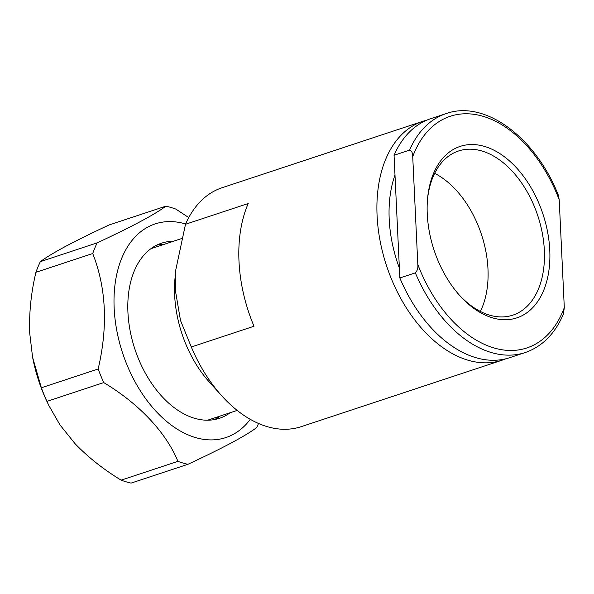 <?xml version="1.0" encoding="UTF-8"?>
<svg xmlns="http://www.w3.org/2000/svg" width="594" height="594" viewBox="0 0 594 594"><rect width="100%" height="100%" fill="white"/><g stroke="black" fill="none" stroke-linecap="round" stroke-linejoin="round"><path stroke-width="0.89" d="M98.166 368.985A134.6 85.477 71.7 0 0 103.742 382.588L46.933 401.381L48.871 405.554L47.817 403.356A120.085 76.255 -108.3 0 1 32.663 357.558L41.357 387.778L98.166 368.985C108.078 326.485 106.267 288.001 92.723 253.519L35.915 272.319A134.6 85.477 -108.3 0 1 40.347 261.664L97.156 242.864C131.868 226.715 154.782 214.479 165.882 206.17L109.066 224.97C92.308 232.759 77.873 239.865 65.771 246.272C54.158 252.524 45.679 257.655 40.347 261.664M185.64 223.975A112.526 71.458 71.7 0 0 114.159 308.264A112.526 71.458 71.7 0 0 167.605 422.23A112.526 71.458 71.7 0 0 250.282 419.327M165.882 206.17A134.6 85.477 71.7 0 1 175.891 209.118L188.758 217.582M97.156 242.864A134.6 85.477 71.7 0 0 92.723 253.519M48.871 405.554L59.979 424.918L75.082 443.725C88.12 457.239 103.46 469.379 121.102 480.152L177.918 461.352C166.149 432.558 139.137 403.794 103.742 382.588M177.918 461.352A134.6 85.477 71.7 0 0 187.919 464.3L131.111 483.1A134.6 85.477 -108.3 0 1 121.102 480.152M258.538 423.47A134.6 85.477 71.7 0 1 256.645 427.606C245.545 435.914 222.639 448.143 187.919 464.3M35.915 272.319C31.074 292.775 29.002 313.001 29.7 333.004L32.551 357.009M46.933 401.381A134.6 85.477 -108.3 0 1 41.357 387.778M173.411 241.275A92.226 58.561 71.7 0 0 161.516 243.184A92.226 58.561 71.7 0 0 134.89 349.138A92.226 58.561 71.7 0 0 219.461 418.295A92.226 58.561 71.7 0 0 230.145 412.733M163.543 244.535A92.226 58.561 71.7 0 0 156.697 245.159M214.412 419.579A92.226 58.561 71.7 0 0 220.277 416M181.445 238.617L152.257 248.27A90.303 57.343 71.7 0 0 150.742 248.812M207.447 420.21A90.303 57.343 71.7 0 0 208.991 419.735L237.169 410.409M480.36 311.434A86.457 54.9 71.7 0 0 487.978 268.978A86.457 54.9 71.7 0 0 434.667 173.337M459.11 294.854A86.457 54.9 71.7 0 0 512.852 315.147A86.457 54.9 71.7 0 0 544.342 250.326A86.457 54.9 71.7 0 0 458.538 150.98A86.457 54.9 71.7 0 0 427.502 199.317M549.769 250.163A90.303 57.343 -108.3 0 1 521.955 315.748A90.303 57.343 -108.3 0 1 459.919 295.76A90.303 57.343 -108.3 0 1 427.613 198.114A90.303 57.343 -108.3 0 1 490.347 148.522A90.303 57.343 -108.3 0 1 549.769 250.163M525.23 352.539C542.203 346.621 554.93 333.813 563.409 314.115L564.3 307.61L559.214 199.777L558.338 195.166C535.773 137.593 485.008 99.569 446.161 113.588L430.665 118.711A125.846 79.915 71.7 0 0 394.06 155.264L409.556 150.133C411.768 150.928 412.823 153.096 412.726 156.645L417.812 264.478C418.235 267.872 417.411 270.664 415.347 272.861L399.844 277.985A125.846 79.915 71.7 0 0 509.726 357.67L525.23 352.539A125.846 79.915 -108.3 0 1 415.347 272.861M399.844 277.985L394.06 155.264M394.988 175.007A107.982 68.57 71.7 0 0 399.376 268.072M501.975 360.231L301.18 426.67A125.846 79.915 -108.3 0 1 221.8 395.871A125.846 79.915 -108.3 0 1 191.298 346.993L254.002 326.247A125.846 79.915 -108.3 0 1 248.218 203.519L185.506 224.265A125.846 79.915 -108.3 0 1 222.111 187.719L422.913 121.28A125.846 79.915 71.7 0 0 386.308 157.826A125.846 79.915 71.7 0 0 402.16 300.943A125.846 79.915 71.7 0 0 501.975 360.231A125.846 79.915 71.7 0 0 505.798 358.791M426.841 120.151A125.846 79.915 71.7 0 0 422.913 121.28M191.298 346.993L180.494 320.448L175.297 289.969L175.839 269.609L185.506 224.265M221.8 395.871L209.385 382.113A96.065 61.004 -108.3 0 1 174.643 295.233A96.065 61.004 -108.3 0 1 175.015 278.237L175.839 269.609M417.812 264.478A122.008 77.472 71.7 0 0 493.978 347.95A122.008 77.472 71.7 0 0 564.3 307.61M559.214 199.777A122.008 77.472 71.7 0 0 483.056 116.305A122.008 77.472 71.7 0 0 412.726 156.645M409.556 150.133A125.846 79.915 -108.3 0 1 446.161 113.588"/></g></svg>
